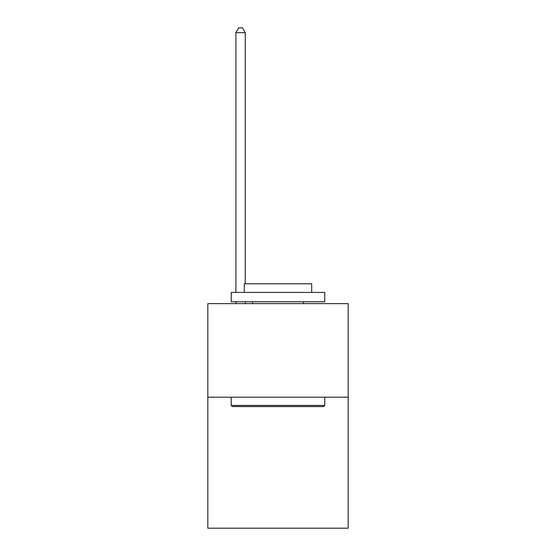 <?xml version="1.0" encoding="UTF-8"?>
<svg xmlns="http://www.w3.org/2000/svg" width="556" height="556" viewBox="0 0 556 556"><rect width="100%" height="100%" fill="white"/><g stroke="black" fill="none" stroke-linecap="round" stroke-linejoin="round"><path stroke-width="0.83" d="M348.174 397.206L348.174 528.2L207.826 528.2L207.826 303.639L348.174 303.639L348.174 397.206L207.826 397.206M232.338 406.561L231.22 405.442L324.78 405.442L323.661 406.561L232.338 406.561M324.78 292.407L324.78 301.769L231.22 301.769L231.22 292.407L324.78 292.407M244.313 292.407L244.313 283.803L311.687 283.803L311.687 292.407M324.78 397.206L324.78 405.442M231.22 397.206L231.22 405.442M303.451 301.769L303.451 303.639M252.549 301.769L252.549 303.639M245.252 303.639L245.252 301.769M245.252 283.803L245.252 32.665L235.897 32.665L235.897 292.407M235.897 303.639L235.897 301.769M235.897 32.665L238.705 27.8L242.444 27.8L245.252 32.665"/></g></svg>
